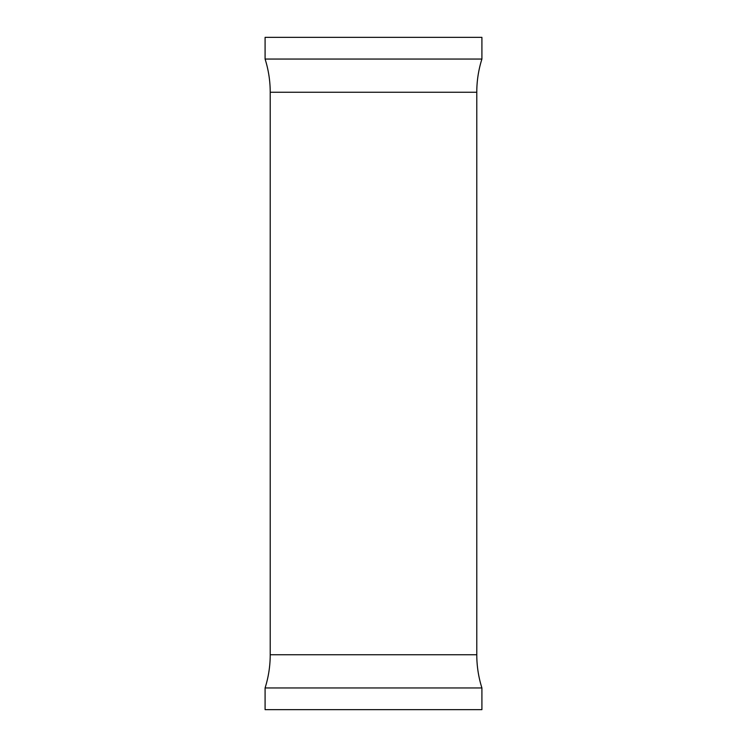 <?xml version="1.0" encoding="UTF-8"?>
<svg xmlns="http://www.w3.org/2000/svg" width="747" height="747" viewBox="0 0 747 747"><rect width="100%" height="100%" fill="white"/><g stroke="black" fill="none" stroke-linecap="round" stroke-linejoin="round"><path stroke-width="1.12" d="M265.092 687.95L481.908 687.95L481.908 709.65L265.092 709.65L265.092 687.95A110.173 110.173 0 0 0 270.218 654.745L270.218 92.254A110.173 110.173 0 0 0 265.092 59.05L265.092 37.35L481.908 37.35L481.908 59.05L265.092 59.05M481.908 687.95A110.173 110.173 0 0 1 476.782 654.745L270.218 654.745M476.782 654.745L476.782 92.254A110.173 110.173 0 0 1 481.908 59.05M476.782 92.254L270.218 92.254"/></g></svg>
